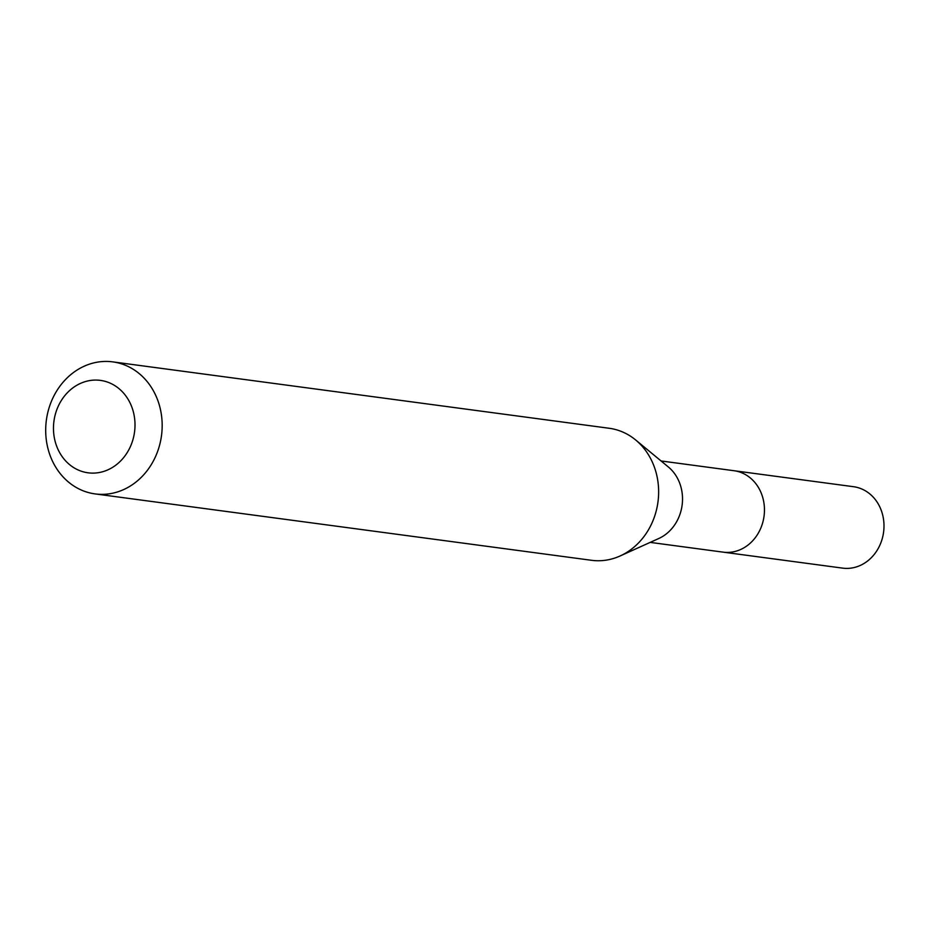 <?xml version="1.0" encoding="UTF-8"?>
<svg xmlns="http://www.w3.org/2000/svg" width="930" height="930" viewBox="0 0 930 930"><rect width="100%" height="100%" fill="white"/><g stroke="black" fill="none" stroke-linecap="round" stroke-linejoin="round"><path stroke-width="1.4" d="M650.186 542.388L842.638 568.125A41.071 35.817 -82.4 0 0 883.5 532.762A41.071 35.817 -82.4 0 0 854.577 486.867A41.071 35.817 -82.4 0 0 853.531 486.704L733.991 470.72A41.071 35.817 97.6 0 1 735.037 470.871A41.071 35.817 97.6 0 1 763.96 516.778A41.071 35.817 97.6 0 1 723.098 552.141A41.071 35.817 97.6 0 1 722.052 551.978M635.643 439.96L668.345 466.965A41.071 35.817 97.6 0 1 682.109 505.223A41.071 35.817 97.6 0 1 658.777 538.505L620.124 555.966A66.6 58.079 -82.4 0 0 657.963 501.991A66.6 58.079 -82.4 0 0 635.643 439.96A66.6 58.079 -82.4 0 0 610.929 428.532A66.6 58.079 -82.4 0 0 609.22 428.277L112.763 361.875A66.6 58.079 97.6 0 1 114.471 362.13A66.6 58.079 97.6 0 1 161.367 436.565A66.6 58.079 97.6 0 1 95.104 493.911A66.6 58.079 97.6 0 1 93.395 493.656A66.6 58.079 97.6 0 1 46.5 419.221A66.6 58.079 97.6 0 1 112.763 361.875M723.098 552.141A41.071 35.817 -82.4 0 0 763.96 516.778A41.071 35.817 -82.4 0 0 735.037 470.871A41.071 35.817 -82.4 0 0 733.991 470.72L661.079 460.966M95.104 493.911L591.561 560.302A66.6 58.079 -82.4 0 0 620.124 555.966M86.874 472.626A46.628 40.664 97.6 0 1 54.138 419.837A46.628 40.664 97.6 0 1 101.614 380.568A46.628 40.664 97.6 0 1 134.339 433.357A46.628 40.664 97.6 0 1 86.874 472.626"/></g></svg>
